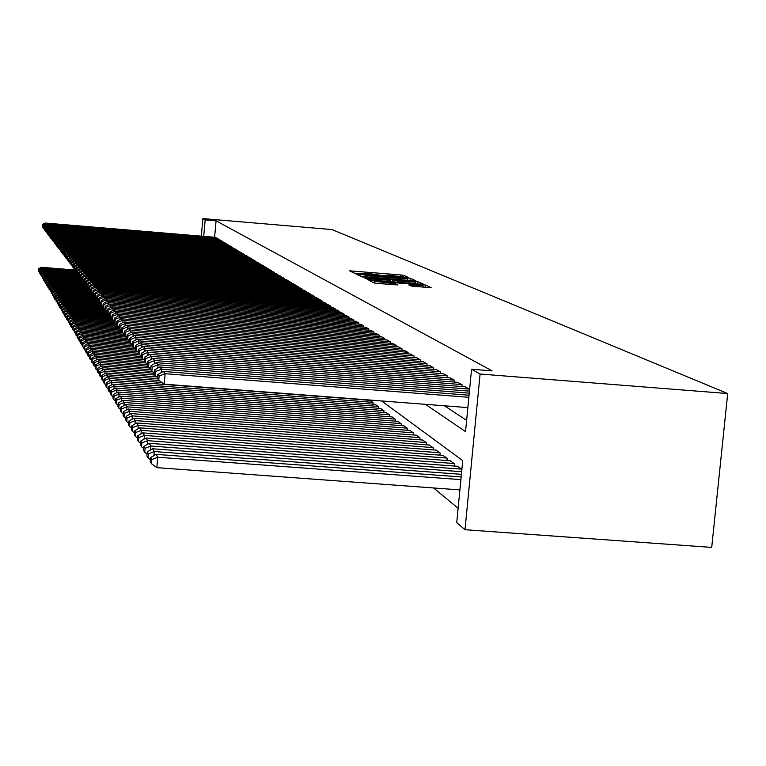 <?xml version="1.0" encoding="UTF-8"?>
<svg xmlns="http://www.w3.org/2000/svg" width="766" height="766" viewBox="0 0 766 766"><rect width="100%" height="100%" fill="white"/><g stroke="black" fill="none" stroke-linecap="round" stroke-linejoin="round"><path stroke-width="1.15" d="M407.11 277.56L408.69 277.57L403.749 275.358L400.599 274.927L349.622 270.829L354.045 273.031L356.257 273.338L368.762 273.472L381.717 275.454L389.98 275.233L407.11 277.56M411.294 286.053L431.411 287.767L425.389 285.038L422.076 284.579L368.925 280.327L374.296 282.999L377.619 283.458L397.449 284.914L395.036 283.774L374.239 281.256L414.109 284.176L423.071 285.536L408.776 284.856L411.294 286.053M205.164 219.89L216.069 220.809L492.107 370.878L471.559 369.25L480.09 374.038L727.7 393.542L332.042 229.561L202.875 218.597L205.164 219.89L203.699 236.349M413.611 280.777L415.89 280.787L410.25 278.269L407.052 277.828L355.424 273.682L360.47 276.2L363.687 276.641L413.611 280.777M417.709 281.601L423.521 284.196L421.204 284.186L370.543 280.002L365.018 278.403L387.845 280.155L390.21 280.212L388.63 279.446L361.954 276.899L414.454 281.151L417.709 281.601L417.489 283.88M217.008 238.657L215.667 237.355M219.325 240.055L217.975 238.733M221.68 241.472L220.311 240.131M224.074 242.908L222.676 241.558M226.506 244.373L225.089 242.994M228.977 245.867L227.531 244.459M231.485 247.37L230.02 245.953M234.032 248.912L232.538 247.466M236.617 250.463L235.105 248.998M239.251 252.052L237.709 250.559M241.922 253.661L241.979 253.039L240.361 252.148M244.641 255.298L244.699 254.666L243.052 253.757M247.399 256.964L247.456 256.323L245.79 255.394M250.204 258.659L250.271 257.998L248.567 257.06M253.067 260.373L253.125 259.712L251.401 258.755M255.968 262.125L256.026 261.455L254.274 260.478M258.918 263.906L258.985 263.217L257.194 262.231M261.924 265.716L261.991 265.017L260.172 264.011M264.988 267.564L265.046 266.846L263.198 265.821M268.1 269.44L268.157 268.713L266.281 267.669M271.26 271.346L271.327 270.609L269.412 269.546M274.487 273.29L274.554 272.543L272.6 271.461M277.771 275.272L277.838 274.506L275.856 273.405M281.112 277.282L281.179 276.507L279.159 275.387M284.512 279.341L284.588 278.546L282.53 277.407M287.978 281.428L288.054 280.615L285.957 279.456M291.511 283.564L291.587 282.731L289.452 281.553M295.111 285.728L295.188 284.885L293.014 283.679M298.778 287.939L298.855 287.087L296.634 285.852M302.513 290.199L302.599 289.328L300.329 288.073M306.323 292.497L306.41 291.607L304.102 290.324M310.211 294.843L310.297 293.933L307.942 292.631M314.175 297.237L314.261 296.308L311.858 294.977M318.216 299.678L318.302 298.73L315.86 297.371M322.342 302.168L322.429 301.201L319.939 299.812M326.555 304.705L326.642 303.719L324.095 302.311M330.845 307.3L330.941 306.295L328.346 304.849M335.24 309.952L335.336 308.918L332.674 307.444M339.711 312.652L339.817 311.599L337.097 310.096M344.288 315.42L344.394 314.338L341.617 312.806M348.961 318.235L349.066 317.143L346.242 315.573M353.739 321.126L353.844 319.996L350.952 318.397M358.622 324.075L358.727 322.926L355.778 321.289M363.611 327.082L363.726 325.914L360.7 324.238M368.714 330.165L368.829 328.968L365.736 327.254M373.932 333.325L374.047 332.09L370.888 330.347M379.275 336.552L379.39 335.297L376.163 333.507M384.743 339.855L384.867 338.562L381.554 336.734M390.334 343.235L390.459 341.914L387.069 340.037M396.06 346.701L396.194 345.351L392.728 343.427M401.93 350.244L402.064 348.865L398.512 346.893M407.943 353.882L408.077 352.465L404.438 350.445M414.1 357.607L414.243 356.152L410.509 354.084M420.419 361.428L420.563 359.934L416.733 357.818M426.892 365.344L427.045 363.812L423.119 361.638M433.537 369.365L433.69 367.795L429.659 365.564M440.354 373.482L440.507 371.874L436.381 369.585M447.354 377.724L447.507 376.068L443.275 373.712M454.535 382.071L454.698 380.367L450.341 377.954M461.917 386.533L462.08 384.791L457.608 382.311M469.625 389.3L465.077 386.782M216.069 220.809L214.604 237.269M444.471 405.798L466.618 420.371M433.604 487.971L458.125 508.289M369.882 400.34L373.071 402.552L372.918 404.161M375.196 404.343L378.452 406.602L378.299 408.259M380.625 408.431L383.967 410.748L383.804 412.443M386.188 412.625L389.607 415L389.444 416.733M391.886 416.915L395.39 419.347L395.218 421.118M397.726 421.31L401.307 423.799L401.135 425.618M403.701 425.819L407.378 428.366L407.206 430.233M409.829 430.435L413.602 433.049L413.42 434.964M416.11 435.165L419.979 437.846L419.787 439.808M422.554 440.019L426.518 442.767L426.327 444.787M429.161 444.998L433.23 447.823L433.029 449.891M435.94 450.111L440.124 453.003L439.914 455.128M442.911 455.358L447.2 458.327L446.99 460.519M450.054 460.749L454.468 463.803L454.248 466.044M457.398 466.283L461.879 469.386M381.602 400.953L462.731 460.615L456.737 522.642L465 529.727L711.719 547.403L727.7 393.542M465 529.727L480.09 374.038M425.398 404.333L465.536 431.593L471.559 369.25M202.875 218.597L201.314 236.148M406.947 278.182L359.742 274.238L370.581 275.971L400.34 278.441L407.723 278.642L406.947 278.182M409.015 281.907L415.258 282.07L406.449 280.739L392.508 279.714L397.353 280.94L409.015 281.907L408.891 283.171M75.566 270.848L76.112 271.566L76.351 268.78L75.805 268.071L75.566 270.848L41.929 268.071L41.441 267.267L75.288 270.044M38.827 269.373L38.635 271.595L38.827 269.373L41.929 268.071L41.833 269.192M41.441 267.267L38.482 268.809M38.635 271.595L39.315 272.074M216.941 238.054L45.682 223.672L45.606 224.61M215.792 237.364L45.175 223.03L45.682 223.672L42.57 224.993L42.226 224.543L42.379 227.215L42.57 224.993M43.059 227.694L42.379 227.215M42.226 224.543L45.175 223.03M77.174 272.505L42.925 269.699L42.427 268.885L76.227 271.652M39.794 271.011L39.612 273.242L39.794 271.011L42.925 269.699L42.829 270.838M42.427 268.885L39.449 270.436M39.612 273.242L40.301 273.74M78.429 274.171L43.94 271.346L43.432 270.522L77.433 273.309M40.78 272.677L40.588 274.927L40.78 272.677L43.94 271.346L43.844 272.505M43.432 270.522L40.435 272.093M40.588 274.927L41.297 275.425M79.405 275.846L44.964 273.031L44.457 272.189L78.754 274.994M41.785 274.362L41.594 276.631L41.785 274.362L44.964 273.031L44.868 274.199M44.457 272.189L41.431 273.768M41.594 276.631L42.302 277.139M80.669 277.57L46.008 274.735L45.491 273.874L80.42 276.737M42.8 276.076L42.609 278.364L42.8 276.076L46.008 274.735L45.912 275.923M45.491 273.874L42.446 275.473M42.609 278.364L43.336 278.872M219.258 239.442L46.707 224.955L46.63 225.913M218.09 238.743L46.19 224.314L46.707 224.955L43.566 226.296L43.222 225.836L43.384 228.536L43.566 226.296M44.074 229.024L43.384 228.536M43.222 225.836L46.19 224.314M221.613 240.85L47.751 226.267L47.664 227.243M220.436 240.141L47.224 225.606L47.751 226.267L44.591 227.617L44.227 227.148L44.399 229.867L44.591 227.617M45.098 230.365L44.399 229.867M44.227 227.148L47.224 225.606M224.007 242.286L48.813 227.598L48.727 228.584M222.801 241.568L48.277 226.928L48.813 227.598L45.625 228.948L45.261 228.479L45.433 231.227L45.625 228.948M46.142 231.734L45.433 231.227M45.261 228.479L48.277 226.928M226.439 243.741L49.886 228.948L49.8 229.953M225.214 243.004L49.35 228.268L49.886 228.948L46.669 230.307L46.305 229.829L46.477 232.605L46.669 230.307M47.205 233.113L46.477 232.605M46.305 229.829L49.35 228.268M82.058 279.322L47.071 276.469L46.544 275.597L81.684 278.47M43.834 277.819L43.643 280.117L43.834 277.819L47.071 276.469L46.965 277.675M46.544 275.597L43.471 277.206M43.643 280.117L44.38 280.643M228.9 245.216L50.977 230.317L50.891 231.342M227.665 244.469L50.432 229.628L50.977 230.317L47.741 231.696L47.358 231.208L47.54 234.003L47.741 231.696M48.277 234.52L47.54 234.003M47.358 231.208L50.432 229.628M83.8 281.132L48.153 278.221L47.607 277.34L82.709 280.203M44.888 279.58L44.696 281.907L44.888 279.58L48.153 278.221L48.047 279.456M47.607 277.34L44.524 278.958M44.696 281.907L45.433 282.443M231.409 246.709L52.088 231.715L52.002 232.749M230.154 245.963L51.533 231.016L52.088 231.715L48.823 233.094L48.44 232.605L48.622 235.421L48.823 233.094M49.369 235.957L48.622 235.421M48.44 232.605L51.533 231.016M85.083 282.932L49.244 280.011L48.698 279.111L84.04 281.993M45.96 281.381L45.759 283.717L45.96 281.381L49.244 280.011L49.139 281.266M48.698 279.111L45.577 280.749M45.759 283.717L46.515 284.263M233.956 248.241L53.218 233.132L53.122 234.185M232.673 247.475L52.653 232.414L53.218 233.132L49.924 234.52L49.531 234.023L49.723 236.866L49.924 234.52M50.479 237.412L49.723 236.866M49.531 234.023L52.653 232.414M86.137 284.741L50.355 281.831L49.8 280.911L85.505 283.822M47.042 283.209L46.841 285.565L47.042 283.209L50.355 281.831L50.25 283.094M49.8 280.911L46.659 282.568M46.841 285.565L47.616 286.12M236.541 249.783L54.357 234.568L54.271 235.641M235.239 249.007L53.783 233.841L54.357 234.568L51.044 235.976L50.642 235.468L50.843 238.341L51.044 235.976M51.609 238.887L50.843 238.341M50.642 235.468L53.783 233.841M87.544 286.608L51.485 283.669L50.92 282.75L87.324 285.708M48.143 285.067L47.942 287.442L48.143 285.067L51.485 283.669L51.379 284.962M50.92 282.75L47.76 284.406M47.942 287.442L48.727 287.997M239.174 251.363L55.525 236.033L55.43 237.125M237.853 250.568L54.941 235.296L55.525 236.033L52.174 237.45L51.772 236.924L51.973 239.835L52.174 237.45M52.758 240.39L51.973 239.835M51.772 236.924L54.941 235.296M89.095 288.514L52.634 285.546L52.059 284.607L88.607 287.576M49.263 286.953L49.062 289.347L49.263 286.953L52.634 285.546L52.519 286.867M52.059 284.607L48.871 286.283M49.062 289.347L49.857 289.921M241.845 252.962L56.703 237.517L56.617 238.628M240.505 252.158L56.11 236.771L56.703 237.517L53.333 238.944L52.921 238.418L53.132 241.347L53.333 238.944M53.926 241.912L53.132 241.347M52.921 238.418L56.11 236.771M90.982 290.477L53.802 287.451L53.218 286.494L89.718 289.462L89.986 286.446L89.344 285.613L89.086 288.629L90.991 290.371M50.403 288.868L50.202 291.281L50.403 288.868L53.802 287.451L53.687 288.792M53.218 286.494L50.001 288.188M50.202 291.281L51.006 291.865M244.555 254.58L57.91 239.03L57.814 240.16M243.195 253.766L57.306 238.264L57.91 239.03L54.51 240.467L54.089 239.93L54.3 242.889L54.51 240.467M55.114 243.464L54.3 242.889M54.089 239.93L57.306 238.264M92.284 292.421L54.989 289.395L54.396 288.418L91.202 291.406M51.561 290.821L51.36 293.254L51.561 290.821L54.989 289.395L54.874 290.754M54.396 288.418L51.159 290.132M51.36 293.254L52.174 293.847M247.322 256.237L59.135 240.562L59.039 241.711M245.934 255.404L58.522 239.787L59.135 240.562L55.698 242.018L55.276 241.472L55.497 244.459L55.698 242.018M56.32 245.043L55.497 244.459M55.276 241.472L58.522 239.787M93.462 294.383L56.196 291.367L55.592 290.371L92.83 293.397M52.739 292.804L52.528 295.255L52.739 292.804L56.196 291.367L56.081 292.746M55.592 290.371L52.327 292.105M52.528 295.255L53.371 295.858M250.128 257.922L60.38 242.123L60.275 243.291M248.72 257.07L59.758 241.338L60.38 242.123L56.914 243.588L56.483 243.033L56.703 246.049L56.914 243.588M57.546 246.642L56.703 246.049M56.483 243.033L59.758 241.338M95.003 296.413L57.421 293.368L56.808 292.363L94.802 295.437M53.936 294.814L53.515 294.106L53.304 296.576L53.725 297.294L53.936 294.814L57.421 293.368L57.306 294.776M56.808 292.363L53.515 294.106M53.725 297.294L54.578 297.907M252.981 259.626L61.644 243.712L61.539 244.9M251.545 258.764L61.012 242.918L61.644 243.712L58.149 245.187L57.718 244.622L57.938 247.677L58.149 245.187M58.791 248.28L57.938 247.677M57.718 244.622L61.012 242.918M96.736 298.481L58.676 295.408L58.044 294.383L96.123 297.467M55.152 296.863L54.731 296.145L54.52 298.635L54.941 299.362L55.152 296.863L58.676 295.408L58.551 296.844M58.044 294.383L54.731 296.145M54.941 299.362L55.813 299.985M255.882 261.359L62.927 245.331L62.831 246.537M254.427 260.488L62.285 244.517L62.927 245.331L59.403 246.815L58.963 246.24L59.193 249.323L59.403 246.815M60.064 249.936L59.193 249.323M58.963 246.24L62.285 244.517M98.785 300.617L59.94 297.486L59.308 296.442L97.368 299.516M56.397 298.951L55.956 298.213L56.186 301.469L56.397 298.951L59.94 297.486L59.815 298.941M59.308 296.442L55.956 298.213M56.186 301.469L57.057 302.101M258.831 263.131L64.239 246.978L64.133 248.203M257.357 262.24L63.578 246.145L64.239 246.978L60.686 248.471L60.236 247.887L60.466 250.999L60.686 248.471M61.347 251.621L60.466 250.999M60.236 247.887L63.578 246.145M100.126 302.733L61.232 299.592L60.591 298.539L98.977 301.632M57.661 301.076L57.211 300.329L57.44 303.614L57.661 301.076L61.232 299.592L61.108 301.076M60.591 298.539L57.211 300.329M57.44 303.614L58.34 304.255M261.838 264.931L65.57 248.644L65.464 249.898M260.335 264.021L64.899 247.811L65.57 248.644L61.979 250.156L61.529 249.563L61.768 252.703L61.979 250.156M62.668 253.345L61.768 252.703M61.529 249.563L64.899 247.811M101.438 304.878L62.553 301.747L61.893 300.665L100.806 303.796M58.944 303.231L58.484 302.474L58.723 305.797L58.944 303.231L62.553 301.747L62.419 303.25M61.893 300.665L58.484 302.474M58.723 305.797L59.633 306.457M264.892 266.76L66.929 250.348L66.814 251.631M263.36 265.84L66.249 249.496L66.929 250.348L63.31 251.87L62.841 251.267L63.09 254.446L63.31 251.87M63.999 255.097L63.09 254.446M62.841 251.267L66.249 249.496M103.123 307.089L63.894 303.93L63.214 302.829L102.95 306.027L101.514 304.973L101.792 301.756L101.064 300.808L100.786 304.006L101.514 304.973M60.246 305.433L59.786 304.657L59.566 307.233L60.026 308.018L60.246 305.433L63.894 303.93L63.76 305.471M63.214 302.829L59.786 304.657M60.026 308.018L60.954 308.688M268.004 268.617L68.308 252.081L68.193 253.383M266.444 267.688L67.609 251.21L68.308 252.081L64.65 253.613L64.181 253L64.43 256.208L64.65 253.613M65.359 256.869L64.43 256.208M64.181 253L67.609 251.21M105.057 309.349L65.254 306.151L64.564 305.04L104.3 308.229M61.577 307.673L61.108 306.879L61.357 310.278L61.577 307.673L65.254 306.151L65.12 307.721M64.564 305.04L61.108 306.879M61.357 310.278L62.295 310.958M271.174 270.513L69.706 253.843L69.601 255.174M269.584 269.565L69.007 252.962L69.706 253.843L66.02 255.394L65.541 254.772L65.799 258.008L66.02 255.394M66.747 258.688L65.799 258.008M65.541 254.772L69.007 252.962M105.794 310.603L106.081 307.31L105.315 306.323L105.038 309.598L107.307 311.676L66.642 308.42L65.943 307.281L105.698 310.479M62.927 309.943L62.448 309.148L62.228 311.772L62.707 312.576L62.927 309.943L66.642 308.42L66.508 310.019M65.943 307.281L62.448 309.148M62.707 312.576L63.664 313.275M274.391 272.437L71.142 255.643L71.027 256.993M272.773 271.47L70.424 254.743L71.142 255.643L67.418 257.204L66.929 256.562L67.197 259.846L67.418 257.204M68.155 260.526L67.197 259.846M66.929 256.562L70.424 254.743M108.667 313.983L68.05 310.728L67.341 309.569L107.46 312.787M64.306 312.269L63.817 311.446L64.076 314.922L64.306 312.269L68.05 310.728L67.915 312.356M67.341 309.569L63.817 311.446M64.076 314.922L65.062 315.63M277.675 274.41L72.598 257.472L72.473 258.841M276.028 273.424L71.86 256.553L72.598 257.472L68.844 259.042L68.337 258.391L68.614 261.704L68.844 259.042M69.591 262.403L68.614 261.704M68.337 258.391L71.86 256.553M110.151 316.329L69.495 313.074L68.768 311.896L109.509 315.161M65.713 314.625L65.215 313.792L64.986 316.473L65.483 317.306L65.713 314.625L69.495 313.074L69.352 314.73M68.768 311.896L65.215 313.792M65.483 317.306L66.479 318.024M281.007 276.402L74.082 259.329L73.957 260.737M279.331 275.396L73.335 258.401L74.082 259.329L70.29 260.919L69.773 260.258L70.06 263.609L70.29 260.919M71.056 264.318L70.06 263.609M69.773 260.258L73.335 258.401M111.989 318.752L70.96 315.468L70.223 314.261L111.817 317.593L110.285 316.502L110.572 313.131L109.768 312.097L109.481 315.448L110.285 316.502M67.14 317.038L66.632 316.186L66.403 318.886L66.91 319.738L67.14 317.038L70.96 315.468L70.807 317.153M70.223 314.261L66.632 316.186M66.91 319.738L67.925 320.466M284.416 278.441L75.585 261.225L75.461 262.652M282.702 277.416L74.829 260.277L75.585 261.225L71.765 262.824L71.238 262.154L71.525 265.543L71.765 262.824M72.55 266.271L71.525 265.543M71.238 262.154L74.829 260.277M114.163 321.232L72.444 317.909L71.698 316.684L113.234 319.996M68.595 319.479L68.078 318.618L68.356 322.218L68.595 319.479L72.444 317.909L72.301 319.623M71.698 316.684L68.078 318.618M68.356 322.218L69.4 322.955M287.882 280.519L77.127 263.159L77.002 264.615M286.139 279.475L76.351 262.192L77.127 263.159L73.258 264.777L72.732 264.088L73.029 267.516L73.258 264.777M74.063 268.253L73.029 267.516M72.732 264.088L76.351 262.192M116.537 323.779L73.967 320.389L73.201 319.144L114.814 322.457M70.079 321.979L69.553 321.098L69.84 324.736L70.079 321.979L73.967 320.389L73.823 322.141M73.201 319.144L69.553 321.098M69.84 324.736L70.893 325.493M291.406 282.625L78.697 265.132L78.563 266.616M289.634 281.562L77.902 264.136L78.697 265.132L74.79 266.76L74.254 266.061L74.015 268.818L74.561 269.527L74.79 266.76M75.614 270.274L74.561 269.527M74.254 266.061L77.902 264.136M118.021 326.306L75.518 322.917L74.742 321.643L116.748 324.995M71.592 324.525L71.056 323.625L70.817 326.402L71.353 327.312L71.592 324.525L75.518 322.917L75.365 324.707M74.742 321.643L71.056 323.625M71.353 327.312L72.425 328.078M295.006 284.78L80.286 267.133L80.162 268.646M293.196 283.698L79.492 266.128L80.286 267.133L76.351 268.78M77.194 272.342L76.112 271.566M75.805 268.071L79.492 266.128M119.707 328.892L77.098 325.502L76.303 324.2L119.046 327.609M73.134 327.12L72.588 326.201L72.894 329.926L73.134 327.12L77.098 325.502L76.945 327.321M76.303 324.2L72.588 326.201M72.894 329.926L73.986 330.72M298.673 286.972L81.914 269.182L81.79 270.724M296.825 285.871L81.1 268.157L81.914 269.182L77.941 270.838L77.385 270.111L77.136 272.926L77.701 273.654L77.941 270.838M78.802 274.439L77.701 273.654M77.385 270.111L81.1 268.157M121.727 331.544L78.707 328.126L77.902 326.804L121.478 330.27M74.704 329.763L74.149 328.834L74.455 332.597L74.704 329.763L78.707 328.126L78.553 329.993M77.902 326.804L74.149 328.834M74.455 332.597L75.575 333.401M302.407 289.213L83.58 271.269L83.446 272.84M300.531 288.083L82.747 270.216L83.58 271.269L79.559 272.935L78.994 272.198L78.745 275.032L79.319 275.779L79.559 272.935M80.44 276.583L79.319 275.779M78.994 272.198L82.747 270.216M124.178 334.282L80.353 330.807L79.53 329.466L123.039 332.913M76.303 332.463L75.738 331.506L76.054 335.326L76.303 332.463L80.353 330.807L80.191 332.712M79.53 329.466L75.738 331.506M76.054 335.326L77.194 336.15M306.218 291.492L85.275 273.395L85.131 274.994M304.303 290.343L84.423 272.323L85.275 273.395L81.215 275.08L80.631 274.324L80.382 277.187L80.966 277.953L81.215 275.08M82.106 278.767L80.966 277.953M80.631 274.324L84.423 272.323M126.668 337.078L82.029 333.545L81.186 332.176L124.829 335.632M77.941 335.211L77.356 334.244L77.117 337.126L77.692 338.103L77.941 335.211L82.029 333.545L81.857 335.479M81.186 332.176L77.356 334.244M77.692 338.103L78.85 338.936M310.096 293.818L86.998 275.559L86.855 277.196M308.152 292.65L86.127 274.467L86.998 275.559L82.9 277.263L82.307 276.497L82.058 279.389L82.651 280.165L82.9 277.263M83.82 280.998L82.651 280.165M82.307 276.497L86.127 274.467M128.305 339.855L83.733 336.331L82.872 334.934L126.955 338.419M79.607 338.017L79.013 337.021L78.764 339.932L79.348 340.937L79.607 338.017L83.733 336.331L83.561 338.313M82.872 334.934L79.013 337.021M79.348 340.937L80.535 341.789M314.06 296.183L88.76 277.771L88.617 279.446M312.068 294.996L87.87 276.66L88.76 277.771L84.614 279.494L84.011 278.709L83.762 281.629L84.365 282.424L84.614 279.494M85.553 283.267L84.365 282.424M84.011 278.709L87.87 276.66M130.22 342.718L85.476 339.185L84.605 337.749L129.559 341.301M81.301 340.88L80.708 339.865L80.449 342.804L81.052 343.829L81.301 340.88L85.476 339.185L85.304 341.205M84.605 337.749L80.708 339.865M81.052 343.829L82.259 344.7M318.101 298.606L90.56 280.03L90.407 281.735M316.071 297.39L89.651 278.891L90.56 280.03L86.367 281.764L85.754 280.959L85.495 283.908L86.118 284.722L86.367 281.764M87.334 285.584L86.118 284.722M85.754 280.959L89.651 278.891M132.451 345.648L87.257 342.086L86.367 340.631L132.116 344.24M83.034 343.79L82.422 342.766L82.173 345.734L82.785 346.778L83.034 343.79L87.257 342.086L87.075 344.145M86.367 340.631L82.422 342.766M82.785 346.778L84.021 347.668M322.227 301.076L92.389 282.328L92.236 284.081M320.15 299.832L91.47 281.179L92.389 282.328L88.157 284.081L87.525 283.267L87.276 286.245L87.898 287.078L88.157 284.081M89.143 287.959L87.898 287.078M87.525 283.267L91.47 281.179M135.228 348.683L89.076 345.054L88.157 343.561L133.849 347.161M84.806 346.778L84.183 345.725L83.925 348.721L84.547 349.784L84.806 346.778L89.076 345.054L88.894 347.161M88.157 343.561L84.183 345.725M84.547 349.784L85.811 350.694M326.431 303.595L94.256 284.684L94.103 286.465M324.315 302.321L93.318 283.506L94.256 284.684L89.986 286.446M89.344 285.613L93.318 283.506M137.861 351.766L90.924 348.08L89.995 346.558L135.888 350.167M86.615 349.813L85.974 348.75L85.715 351.776L86.357 352.858L86.615 349.813L90.924 348.08L90.742 350.225M89.995 346.558L85.974 348.75M86.357 352.858L87.64 353.787M330.73 306.161L96.171 287.087L96.018 288.906M328.566 304.868L95.214 285.881L96.171 287.087L91.853 288.868L91.192 288.016L90.934 291.061L91.585 291.923L91.853 288.868M92.877 292.842L91.585 291.923M91.192 288.016L95.214 285.881M139.671 354.84L92.82 351.163L91.863 349.612L138.234 353.25M88.463 352.925L87.812 351.833L87.544 354.888L88.195 355.999L88.463 352.925L92.82 351.163L92.629 353.365M91.863 349.612L87.812 351.833M88.195 355.999L89.517 356.946M335.106 308.784L98.125 289.538L97.962 291.396M332.904 307.463L97.138 288.303L98.125 289.538L93.758 291.339L93.088 290.467L92.82 293.541L93.49 294.422L93.758 291.339M94.812 295.36L93.49 294.422M93.088 290.467L97.138 288.303M141.854 358.009L94.754 354.323L93.778 352.733L141.193 356.458M90.35 356.094L89.679 354.984L89.411 358.076L90.082 359.206L90.35 356.094L94.754 354.323L94.553 356.573M93.778 352.733L89.679 354.984M90.082 359.206L91.422 360.173M339.587 311.465L100.116 292.038L99.953 293.933M337.337 310.115L99.111 290.783L100.116 292.038L95.702 293.857L95.013 292.966L94.745 296.069L95.434 296.969L95.702 293.857M96.784 297.936L95.434 296.969M95.013 292.966L99.111 290.783M144.334 361.274L96.727 357.55L95.731 355.931L143.903 359.694M92.274 359.34L91.594 358.201L91.326 361.322L92.006 362.481L92.274 359.34L96.727 357.55L96.526 359.848M95.731 355.931L91.594 358.201M92.006 362.481L93.375 363.467M344.164 314.204L102.156 294.594L101.983 296.538M341.856 312.825L101.131 293.311L102.156 294.594L97.684 296.432L96.985 295.523L96.717 298.663L97.416 299.583L97.684 296.432M98.795 300.559L97.416 299.583M96.985 295.523L101.131 293.311M147.484 364.645L98.747 360.843L97.732 359.187L145.818 362.94M94.237 362.653L93.548 361.485L93.27 364.645L93.969 365.822L94.237 362.653L98.747 360.843L98.536 363.189M97.732 359.187L93.548 361.485M93.969 365.822L95.367 366.837M348.827 317L104.233 297.208L104.061 299.19M346.481 315.592L103.19 295.896L104.233 297.208L99.714 299.066L99.006 298.137L98.728 301.306L99.446 302.244L99.714 299.066M100.853 303.25L99.446 302.244M99.006 298.137L103.19 295.896M150.28 368.063L100.806 364.214L99.772 362.519L148.144 366.292M96.248 366.033L95.539 364.846L95.262 368.034L95.97 369.241L96.248 366.033L100.806 364.214L100.595 366.617M99.772 362.519L95.539 364.846M95.97 369.241L97.406 370.284M353.605 319.853L106.359 299.879L106.187 301.909M351.201 318.417L105.287 298.539L106.359 299.879L101.792 301.756M101.064 300.808L105.287 298.539M152.3 371.491L102.912 367.651L101.849 365.918L150.768 369.729M98.307 369.499L97.579 368.274L97.301 371.51L98.029 372.736L98.307 369.499L102.912 367.651L102.701 370.112M101.849 365.918L97.579 368.274M98.029 372.736L99.494 373.798M358.478 322.773L108.533 302.608L108.351 304.686M356.027 321.308L107.441 301.239L108.533 302.608L103.917 304.504L103.171 303.528L102.883 306.773L103.63 307.76L103.917 304.504M105.105 308.803L103.63 307.76M103.171 303.528L107.441 301.239M154.799 375.034L105.066 371.175L103.984 369.404L154.138 373.301M100.413 373.032L99.666 371.788L99.388 375.053L100.126 376.317L100.413 373.032L105.066 371.175L104.846 373.693M103.984 369.404L99.666 371.788M100.126 376.317L101.629 377.399M363.467 325.761L110.754 305.404L110.572 307.53M360.958 324.257L109.634 303.997L110.754 305.404L106.081 307.31M105.315 306.323L109.634 303.997M157.537 378.634L158.773 380.252L159.136 376.068L157.901 374.469L157.537 378.634L107.269 374.775L106.168 372.965L157.011 376.901M102.558 376.652L101.801 375.378L101.514 378.682L102.271 379.974L102.558 376.652L107.269 374.775L107.049 377.351M106.168 372.965L101.801 375.378M102.271 379.974L103.803 381.085M368.57 328.815L113.033 308.258L112.841 310.431M366.004 327.283L111.884 306.821L113.033 308.258L108.303 310.192L107.518 309.177L107.23 312.49L108.016 313.514L108.303 310.192M109.557 314.615L108.016 313.514M107.518 309.177L111.884 306.821M161.904 382.502L109.528 378.452L108.399 376.604L159.156 380.53M104.76 380.357L103.984 379.046L103.697 382.387L104.463 383.709L104.76 380.357L109.528 378.452L109.299 381.095M108.399 376.604L103.984 379.046M104.463 383.709L106.043 384.848M373.789 331.937L115.36 311.178L115.159 313.409M371.165 330.366L114.182 309.713L115.36 311.178L110.572 313.131M109.768 312.097L114.182 309.713M372.803 402.351L111.836 382.224L110.677 380.329L370.16 400.359M107.01 384.139L106.215 382.809L105.919 386.188L106.713 387.539L107.01 384.139L111.836 382.224L111.606 384.925M110.677 380.329L106.215 382.809M106.713 387.539L108.322 388.707M379.122 335.135L117.734 314.165L117.533 316.454M376.441 333.526L116.537 312.662L117.734 314.165L112.899 316.138L112.075 315.075L111.779 318.474L112.602 319.546L112.899 316.138M114.211 320.695L112.602 319.546M112.075 315.075L116.537 312.662M378.184 406.401L114.201 386.083L113.014 384.139L375.484 404.362M109.308 388.017L108.504 386.658L108.207 390.076L109.011 391.455L109.308 388.017L114.201 386.083L113.962 388.85M113.014 384.139L108.504 386.658M109.011 391.455L110.658 392.652M384.589 338.4L120.176 317.229L119.965 319.575M381.841 336.753L118.95 315.688L120.176 317.229L115.273 319.221L114.431 318.139L114.134 321.567L114.977 322.668L115.273 319.221M116.623 323.846L114.977 322.668M114.431 318.139L118.95 315.688M383.689 410.538L116.614 390.038L115.398 388.046L380.922 408.46M111.673 391.991L110.84 390.593L110.543 394.05L111.367 395.467L111.673 391.991L116.614 390.038L116.375 392.872M115.398 388.046L110.84 390.593M111.367 395.467L113.052 396.692M390.181 341.751L122.665 320.36L122.464 322.764M387.366 340.066L121.411 318.79L122.665 320.36L117.705 322.381L116.853 321.26L116.547 324.736L117.409 325.866L117.705 322.381M119.094 327.072L117.409 325.866M116.853 321.26L121.411 318.79M389.329 414.779L119.094 394.078L117.849 392.048L386.485 412.644M114.086 396.06L113.234 394.624L112.928 398.129L113.78 399.574L114.086 396.06L119.094 394.078L118.845 396.989M117.849 392.048L113.234 394.624M113.78 399.574L115.513 400.829M395.907 345.169L125.222 323.578L125.011 326.029M393.025 343.446L123.939 321.959L125.222 323.578L120.205 325.607L119.324 324.468L119.017 327.982L119.898 329.141L120.205 325.607M121.631 330.376L119.898 329.141M119.324 324.468L123.939 321.959M395.093 419.126L121.631 398.224L120.358 396.137L392.192 416.943M116.566 400.225L115.685 398.751L115.379 402.294L116.25 403.778L116.566 400.225L121.631 398.224L121.373 401.212M120.358 396.137L115.685 398.751M116.25 403.778L118.021 405.07M401.767 348.683L127.845 326.862L127.625 329.38M398.818 346.921L126.524 325.205L127.845 326.862L122.751 328.92L121.851 327.752L121.545 331.314L122.445 332.492L122.751 328.92M124.216 333.765L122.445 332.492M121.851 327.752L126.524 325.205M401.011 423.579L124.236 402.476L122.924 400.34L398.033 421.338M119.103 404.496L118.203 402.983L117.897 406.574L118.787 408.096L119.103 404.496L124.236 402.476L123.968 405.53M122.924 400.34L118.203 402.983M118.787 408.096L120.597 409.408M407.771 352.283L130.526 330.232L130.297 332.817M404.754 350.474L129.176 328.537L130.526 330.232L125.375 332.31L124.446 331.113L124.14 334.713L125.059 335.929L125.375 332.31M126.878 337.231L125.059 335.929M124.446 331.113L129.176 328.537M407.072 428.137L126.897 406.823L125.557 404.64L404.027 425.839M121.698 408.872L120.779 407.32L120.463 410.959L121.382 412.52L121.698 408.872L126.897 406.823L126.629 409.963M125.557 404.64L120.779 407.32M121.382 412.52L123.24 413.87M413.927 355.96L133.274 333.689L133.045 336.341M410.835 354.112L131.896 331.946L133.274 333.689L128.056 335.795L127.108 334.57L126.792 338.208L127.74 339.453L128.056 335.795M129.607 340.793L127.74 339.453M127.108 334.57L131.896 331.946M413.286 432.809L129.636 411.294L128.257 409.044L410.155 430.463M124.36 413.353L123.422 411.773L123.106 415.45L124.044 417.049L124.36 413.353L129.636 411.294L129.358 414.511M128.257 409.044L123.422 411.773M124.044 417.049L125.95 418.437M420.237 359.742L136.099 337.231L135.86 339.96M417.068 357.837L134.682 335.451L136.099 337.231L130.814 339.357L129.837 338.103L129.521 341.789L130.488 343.063L130.814 339.357M132.403 344.441L130.488 343.063M129.837 338.103L134.682 335.451M419.653 437.606L132.441 415.871L131.024 413.563L416.445 435.193M127.099 417.958L126.131 416.331L125.806 420.055L126.773 421.693L127.099 417.958L132.441 415.871L132.154 419.184M131.024 413.563L126.131 416.331M126.773 421.693L128.726 423.119M426.71 363.611L138.991 340.86L138.742 343.666M423.454 361.667L137.535 339.032L138.991 340.86L133.629 343.015L132.633 341.732L132.307 345.466L133.303 346.768L133.629 343.015M135.266 348.176L133.303 346.768M132.633 341.732L137.535 339.032M426.183 442.518L135.314 420.572L133.868 418.207L422.899 440.048M129.904 422.679L128.918 421.013L128.583 424.785L129.569 426.47L129.904 422.679L135.314 420.572L135.017 423.971M133.868 418.207L128.918 421.013M129.569 426.47L131.58 427.926M433.355 367.584L141.959 344.595L141.71 347.467M430.013 365.593L140.465 342.718L141.959 344.595L136.53 346.768L135.505 345.447L135.18 349.229L136.195 350.579L136.53 346.768M138.215 352.015L136.195 350.579M135.505 345.447L140.465 342.718M432.895 447.564L138.273 425.389L136.788 422.966L429.515 445.027M132.786 427.524L131.771 425.819L131.436 429.64L132.451 431.363L132.786 427.524L138.273 425.389L137.966 428.883M136.788 422.966L131.771 425.819M132.451 431.363L134.51 432.867M440.163 371.663L145.004 348.425L144.745 351.374M436.735 369.614L143.472 346.5L145.004 348.425L139.508 350.627L138.454 349.267L138.119 353.097L139.163 354.476L139.508 350.627M141.231 355.96L139.163 354.476M138.454 349.267L143.472 346.5M439.77 452.744L141.308 430.348L139.776 427.849L436.314 450.14M135.745 432.503L134.701 430.751L134.356 434.619L135.4 436.39L135.745 432.503L141.308 430.348L140.992 433.939M139.776 427.849L134.701 430.751M135.4 436.39L137.516 437.932M447.153 375.847L148.135 352.35L147.867 355.395M443.638 373.741L146.565 350.378L148.135 352.35L142.553 354.581L141.48 353.183L141.136 357.071L142.217 358.488L142.553 354.581M144.343 360.01L142.217 358.488M141.48 353.183L146.565 350.378M446.837 458.058L144.42 435.433L142.849 432.867L443.284 455.387M138.78 437.616L137.708 435.806L137.363 439.732L138.435 441.551L138.78 437.616L144.42 435.433L144.094 439.119M142.849 432.867L137.708 435.806M138.435 441.551L140.609 443.141M454.334 380.147L151.352 356.391L151.074 359.513M450.724 377.983L149.734 354.361L151.352 356.391L145.693 358.651L144.583 357.215L144.238 361.15L145.349 362.605L145.693 358.651M147.532 364.166L145.349 362.605M144.583 357.215L149.734 354.361M454.094 463.526L147.618 440.661L146.009 438.028L450.446 460.778M141.901 442.863L140.791 441.015L140.446 444.989L141.547 446.856L141.901 442.863L147.618 440.661L147.283 444.452M146.009 438.028L140.791 441.015M141.547 446.856L143.788 448.493M461.707 384.561L154.655 360.537L154.368 363.754M458.001 382.339L152.989 358.45L154.655 360.537L148.91 362.825L147.781 361.351L147.426 365.344L148.566 366.837L148.91 362.825M150.806 368.446L148.566 366.837M147.781 361.351L152.989 358.45M461.553 469.137L150.912 446.032L149.255 443.322L457.8 466.312M145.1 448.263L143.97 446.358L143.615 450.389L144.745 452.313L145.1 448.263L150.912 446.032L150.567 449.939M149.255 443.322L143.97 446.358M144.745 452.313L147.053 453.989M469.29 389.099L158.055 364.808L157.758 368.111M465.469 386.811L156.341 362.653L158.055 364.808L152.223 367.115L151.055 365.602L150.701 369.643L151.869 371.184L152.223 367.115M154.177 372.841L151.869 371.184M151.055 365.602L156.341 362.653M461.41 474.326L154.292 451.557L152.587 448.771L461.659 471.722M148.403 453.817L147.235 451.854L146.881 455.942L148.039 457.924L148.403 453.817L154.292 451.557L153.937 455.579M152.587 448.771L147.235 451.854M148.039 457.924L150.404 459.648M469.252 393.15L161.54 369.193L161.243 372.592M469.453 391.129L159.788 366.981L161.54 369.193L155.632 371.529L154.426 369.968L154.071 374.076L155.268 375.656L155.632 371.529M157.643 377.36L155.268 375.656M154.426 369.968L159.788 366.981M460.893 479.631L157.767 457.235L156.015 454.372L461.151 476.959M151.792 459.523L150.596 457.513L150.232 461.649L151.429 463.689L151.792 459.523L157.767 457.235L156.848 467.653L459.897 489.895M156.015 454.372L150.596 457.513M151.429 463.689L156.848 467.653M468.849 397.295L165.13 373.703L164.211 384.168L467.854 407.608M469.051 395.208L163.321 371.433L165.13 373.703L159.136 376.068M164.211 384.168L158.773 380.252M157.901 374.469L163.321 371.433M351.843 271.949L351.939 270.886M400.474 276.258L400.599 274.927M403.615 276.785L403.749 275.358M357.665 274.822L357.77 273.74M410.049 280.48L410.25 278.269M359.618 275.779L359.761 274.266M360.24 276.086L360.374 274.573M370.466 277.206L370.581 275.971M400.216 279.667L400.34 278.441M367.307 279.561L367.412 278.46M387.73 281.419L387.845 280.155M390.047 281.61L390.172 280.232M414.396 281.725L414.454 281.151M392.345 281.802L392.537 279.762M393.954 281.936L394.088 280.49M397.238 282.204L397.353 280.94M411.055 285.948L411.15 284.914M416.627 286.685L416.752 285.383M383 283.908L383.124 282.597M391.598 284.617L391.723 283.315M394.93 284.895L395.036 283.774M371.223 281.486L371.328 280.385M422.028 285.144L422.076 284.579M425.168 287.384L425.389 285.038M359.599 275.77L359.742 274.257M407.56 280.27L407.723 278.642M390.076 281.61L390.21 280.212M415.105 283.688L415.258 282.07M392.307 281.802L392.498 279.743M422.909 287.202L423.071 285.536M374.086 282.893L374.229 281.333"/></g></svg>
